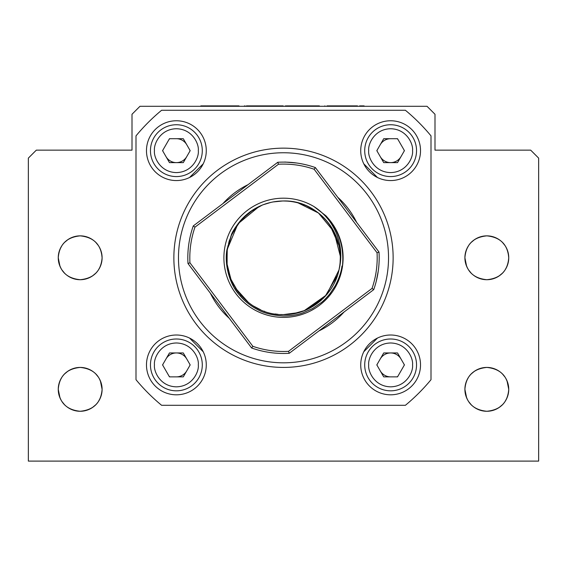 <?xml version="1.0" encoding="UTF-8"?>
<svg xmlns="http://www.w3.org/2000/svg" width="567" height="567" viewBox="0 0 567 567"><rect width="100%" height="100%" fill="white"/><g stroke="black" fill="none" stroke-linecap="round" stroke-linejoin="round"><path stroke-width="0.85" d="M327.039 105.894L356.636 105.894L356.636 106.291M329.774 105.894L329.774 106.291M356.636 105.894L357.472 105.894M319.37 105.894L288.716 105.894L288.716 106.291M288.716 105.894L288.468 106.291M293.21 105.894L293.21 106.291M312.523 105.894L312.523 106.291M283.174 106.291L283.174 105.894L248.509 105.894L248.509 106.291M248.552 105.894L248.552 106.291M251.039 105.894L251.039 106.291M271.04 105.894L271.04 106.291M239.005 105.894L212.171 105.894L212.171 106.291M212.171 105.894L207.777 105.894L207.777 106.291M232.208 105.894L232.208 106.291M202.922 106.291L202.922 105.894L202.731 106.291M202.731 105.894L200.817 105.894L200.817 106.291M202.922 105.894L206.197 105.894L206.197 106.291M204.623 105.894L204.623 106.291M206.197 105.894L206.537 106.291M206.537 105.894L206.714 106.291M206.714 105.894L207.777 105.894M245.064 106.291L245.064 105.894L244.462 106.291M244.462 105.894L244.044 106.291M246.411 106.291L246.411 105.894L246.057 106.291M246.411 105.894L246.73 106.291M246.73 105.894L247.545 105.894L247.545 106.291M247.545 105.894L248.509 105.894M285.265 106.291L285.265 105.894L285.031 106.291M285.265 105.894L285.442 106.291M285.442 105.894L286.215 106.291M286.215 105.894L287.37 105.894L287.37 106.291M287.37 105.894L287.419 106.291M287.419 105.894L288.468 105.894M359.535 106.291L359.535 105.894L360.173 106.291M360.173 105.894L364.12 105.894L364.12 106.291M289.014 201.242L286.668 201.065M227.232 249.941L227.296 249.494M227.402 248.8L227.714 247.042M228.536 243.42L231.549 234.788M231.612 234.66L236.907 225.283M259.041 206.508L260.047 206.041M257.113 207.472L254.739 208.791M253.52 209.528L241.528 219.507L232.64 232.47M232.59 232.569L232.342 233.08M229.224 241.01L228.955 241.896M227.998 245.667L227.899 246.113M227.891 246.156L227.36 249.097M227.332 249.246L227.268 249.721M226.694 257.106L226.687 257.744M226.913 252.74L226.694 257.461M293.408 201.845L295.854 202.334M295.903 202.348L298.029 202.866M372.037 288.419L288.518 351.342A93.69 93.69 0 0 1 252.868 346.324L189.945 262.805L187.989 263.52A95.681 95.681 0 0 1 193.276 225.928L194.963 227.154L278.482 164.232A93.69 93.69 0 0 1 314.132 169.25L377.055 252.769L379.011 252.053A95.681 95.681 0 0 1 373.724 289.645L372.037 288.419A93.69 93.69 0 0 0 377.055 252.769M226.687 257.787L227.247 249.87L231.456 235L239.884 221.385A56.813 56.813 0 0 1 338.981 269.991L326.486 294.932L304.181 310.702M282.727 200.98L283.5 200.973C317.421 199.931 345.048 233.03 339.753 265.696L338.981 269.991C333.701 295.563 309.114 315.302 283.5 314.593C249.579 315.635 221.952 282.543 227.247 249.87L231.456 235L239.884 221.385L231.322 235.319L227.247 249.87L231.456 235L239.884 221.385C235.234 227.374 232.399 231.818 231.386 234.731L226.913 249.827C224.376 263.485 229.089 284.074 239.813 295.428C244.831 301.566 251.883 306.662 257.56 309.547C263.761 313.154 272.408 315.295 283.5 315.968C290.963 315.939 297.505 314.876 303.111 312.778L312.566 308.54L321.17 302.665C323.445 300.992 326.379 298.001 329.98 293.685L335.196 285.867C339.038 278.475 341.299 271.855 341.965 266.008M248.913 212.717L250.217 211.746M258.758 206.643L259.374 206.353M262.209 205.112L249.515 212.264L238.735 222.81L231.109 235.822L227.247 249.87L227.006 263.761L230.833 279.077L238.112 291.948L248.488 302.523L238.303 292.203L231.06 279.637L227.119 264.732L227.112 250.855M262.238 205.105L263.06 204.779M250.933 304.337L248.516 302.551L235.425 288.057M287.752 201.136L288.646 201.207M306.52 205.849L314.281 210.038M317.832 212.526L319.334 213.702M321.39 215.46L321.978 215.992M336.784 238.076L337.209 239.274M339.257 246.914L339.435 247.843M298.143 312.679L283.5 314.593M318.512 213.05L322.056 216.062M329.845 224.929L338.974 245.525M340.313 257.907L340.072 262.982M283.5 200.973L287.597 201.122M379.011 252.053L315.358 167.563A95.681 95.681 0 0 0 277.766 162.275L193.276 225.928M278.482 164.232L277.766 162.275M342.447 266.072C344.332 246.928 338.846 230.195 326.004 215.857L313.856 206.494A59.599 59.599 0 0 0 224.482 249.487A59.599 59.599 0 0 0 283.5 317.385A59.599 59.599 0 0 0 325.933 215.928M340.051 263.18L339.782 265.505M339.753 265.696L339.576 266.908L339.753 265.696M321.354 300.149L304.777 310.461L324.99 296.591L337.627 275.038M339.08 269.531L337.634 275.023M340.313 257.942L340.306 258.439M226.694 256.993L227.069 251.224M227.147 250.614L227.239 249.877M262.273 205.091L261.819 205.275M261.38 205.46L258.602 206.721M229.607 239.82L229.259 240.89M262.571 204.97L261.6 205.367M272.961 201.958L282.692 200.98L272.961 201.958M227.247 249.87L227.367 249.019L227.247 249.87M227.381 248.97L237.956 223.823L259.176 206.445L237.956 223.823L227.381 248.97M378.246 271.111C375.148 286.845 375.148 286.852 378.246 271.125A95.681 95.681 0 0 0 378.246 271.111C379.607 255.129 379.607 255.129 378.246 271.111M375.772 283.096L375.964 282.38M376.63 279.729L377.034 277.958M377.48 275.739L377.884 273.492M373.724 289.645L289.234 353.298A95.681 95.681 0 0 1 251.642 348.01L252.868 346.324M340.313 257.787L340.306 257.135M340.285 256.05L334.069 231.889L318.484 213.022L298.051 202.873M189.945 262.805A93.69 93.69 0 0 1 194.963 227.154M288.518 351.342L289.234 353.298M315.358 167.563L314.132 169.25M296.81 163.034C312.566 166.138 312.573 166.138 296.825 163.034C280.849 161.68 280.842 161.68 296.81 163.034L294.429 162.729M292.097 162.488L289.992 162.325M288.071 162.212L285.314 162.119M309.058 165.578L308.136 165.33M305.358 164.636L303.586 164.239M338.981 269.991L339.916 265.717C341.887 254.434 340.547 243.25 335.891 232.172C332.914 225.879 329.888 221.066 326.812 217.742C323.013 213.291 318.271 209.287 313.856 206.494M285.683 314.557L283.5 314.6M187.989 263.52L251.642 348.01M210.371 293.224L229.266 318.307A81.265 81.265 0 0 1 210.371 293.224M248.062 184.658L222.98 203.546A81.265 81.265 0 0 1 248.062 184.658M253.966 209.258L254.491 208.94M263.145 204.744L271.026 202.362M337.975 273.918L337.648 274.967M336.564 278.085L334.218 283.387M332.985 285.697L331.376 288.362M331.022 288.915L326.961 294.372M323.41 298.214L323.048 298.575M320.709 300.716L313.594 305.967M304.5 310.574L293.132 313.771M292.246 313.92L290.836 314.118M288.001 314.416L286.307 314.529M282.983 314.593L280.75 314.529M277.972 314.324L275.045 313.962M264.711 311.396L264.201 311.219M260.629 309.788L253.584 306.081M247.581 301.8L240.741 295.187M237.389 290.97L235.525 288.213M234.008 285.676L233.306 284.4M231.386 280.403L230.861 279.148M229.529 275.527L227.431 266.944M226.708 259.289L226.687 257.865M166.018 156.641A11.957 11.957 0 0 0 186.734 156.641M202.291 150.659A25.912 25.912 0 0 0 176.38 124.747A25.912 25.912 0 0 0 150.461 150.659A25.912 25.912 0 0 0 176.38 176.578A25.912 25.912 0 0 0 202.291 150.659M169.469 138.702L162.566 150.659L169.469 162.623L183.283 162.623L190.186 150.659L183.283 138.702L169.469 138.702M186.734 144.684A11.957 11.957 0 0 0 176.38 138.702M416.539 150.659A25.912 25.912 0 0 0 390.62 124.747A25.912 25.912 0 0 0 364.709 150.659A25.912 25.912 0 0 0 390.62 176.578A25.912 25.912 0 0 0 416.539 150.659M383.717 138.702L376.814 150.659L383.717 162.623L397.531 162.623L404.434 150.659L397.531 138.702L383.717 138.702M380.266 156.641A11.957 11.957 0 0 0 400.982 156.641M390.62 138.702A11.964 11.964 0 0 0 380.266 144.684M186.734 358.932A11.957 11.957 0 0 0 166.018 358.932M202.291 364.907A25.912 25.912 0 0 0 176.38 338.995A25.912 25.912 0 0 0 150.461 364.907A25.912 25.912 0 0 0 176.38 390.826A25.912 25.912 0 0 0 202.291 364.907M169.469 352.95L162.566 364.907L169.469 376.871L183.283 376.871L190.186 364.907L183.283 352.95L169.469 352.95M176.38 376.871A11.957 11.957 0 0 0 186.734 370.889M416.539 364.907A25.912 25.912 0 0 0 390.62 338.995A25.912 25.912 0 0 0 364.709 364.907A25.912 25.912 0 0 0 390.62 390.826A25.912 25.912 0 0 0 416.539 364.907A25.912 25.912 0 0 0 390.62 338.995A25.912 25.912 0 0 0 364.709 364.907A25.912 25.912 0 0 0 390.62 390.826A25.912 25.912 0 0 0 416.539 364.907M383.717 352.95L376.814 364.907L383.717 376.871L397.531 376.871L404.434 364.907L397.531 352.95L383.717 352.95M380.266 370.889A11.964 11.964 0 0 0 390.62 376.871M400.982 358.932A11.964 11.964 0 0 0 380.266 358.932M40.314 150.142L120.048 150.142M446.952 150.142L526.686 150.142M102.103 389.345A21.929 21.929 0 0 0 80.174 367.423A21.929 21.929 0 0 0 58.252 389.345C59.308 402.591 66.615 409.898 80.181 411.273C93.711 409.92 101.025 402.613 102.103 389.345C101.046 376.105 93.739 368.798 80.174 367.423C66.644 368.777 59.329 376.084 58.252 389.345A21.929 21.929 0 0 0 80.174 411.273A21.929 21.929 0 0 0 102.103 389.345L101.734 393.37M102.103 257.787A21.929 21.929 0 0 0 80.174 235.858A21.929 21.929 0 0 0 58.252 257.787C59.308 271.026 66.615 278.333 80.181 279.715C93.711 278.362 101.025 271.047 102.103 257.787C101.046 244.547 93.739 237.233 80.174 235.858C66.644 237.212 59.329 244.526 58.252 257.787A21.929 21.929 0 0 0 80.174 279.715A21.929 21.929 0 0 0 102.103 257.787L101.734 261.805M508.748 389.345A21.929 21.929 0 0 0 486.826 367.423A21.929 21.929 0 0 0 464.897 389.345C465.954 402.591 473.261 409.898 486.826 411.273C500.356 409.92 507.671 402.613 508.748 389.345C507.692 376.105 500.385 368.798 486.819 367.423C473.289 368.777 465.975 376.084 464.897 389.345A21.929 21.929 0 0 0 486.826 411.273A21.929 21.929 0 0 0 508.748 389.345L508.379 393.37M508.748 257.787A21.929 21.929 0 0 0 486.826 235.858A21.929 21.929 0 0 0 464.897 257.787C465.954 271.026 473.261 278.333 486.826 279.715C500.356 278.362 507.671 271.047 508.748 257.787C507.692 244.547 500.385 237.233 486.819 235.858C473.289 237.212 465.975 244.526 464.897 257.787A21.929 21.929 0 0 0 486.826 279.715A21.929 21.929 0 0 0 508.748 257.787L508.379 261.805M84.71 367.898L86.843 368.458M88.778 369.181L92.428 371.165M95.837 374L98.367 377.105M100.345 380.741L101.45 384.036M100.373 397.885L98.382 401.571M95.816 404.718L92.705 407.347M88.785 409.516L86.879 410.224M84.49 410.848L80.181 411.273M84.71 236.333L86.843 236.9M89.026 237.722L92.428 239.6M95.858 242.456L98.367 245.546M100.345 249.182L101.45 252.471M100.345 266.398L98.467 269.885M95.83 273.138L92.705 275.782M88.785 277.95L86.879 278.666M84.49 279.283L80.181 279.715M84.171 279.347L81.492 279.673M92.428 275.973L95.795 273.174M101.734 253.768L101.387 252.223M98.467 245.688L95.993 242.598M92.258 239.487L89.175 237.786M76.127 236.233L75.652 236.333M67.92 239.607L64.532 242.421M61.874 245.709L60.74 247.63M58.621 253.754L58.252 257.787L59.982 266.327M58.621 261.819L58.968 263.357M61.895 269.885L64.525 273.138M68.068 276.065L69.982 277.199M84.221 410.898L84.681 410.806M92.428 407.531L95.788 404.746M98.495 401.401L99.374 399.941M101.734 385.326L101.387 383.788M92.258 371.045L90.146 369.819M76.127 367.799L75.659 367.891M67.912 371.172L64.603 373.915M61.874 377.275L60.74 379.203M58.621 385.319L58.252 389.345M58.621 393.378L58.968 394.923M61.888 401.45L64.461 404.632M68.068 407.623L69.975 408.757M491.355 367.898L493.488 368.458M495.423 369.181L499.073 371.165M502.482 374L505.013 377.105M506.99 380.741L508.096 384.036M507.018 397.885L505.027 401.571M502.461 404.718L499.35 407.347M495.43 409.516L493.524 410.224M491.135 410.848L486.826 411.273M491.355 236.333L493.488 236.9M495.671 237.722L499.073 239.6M502.504 242.456L505.013 245.546M506.99 249.182L508.096 252.471M506.99 266.398L505.112 269.885M502.475 273.138L499.35 275.782M495.43 277.95L493.524 278.666M491.135 279.283L486.826 279.715M482.772 367.799L482.304 367.891M474.558 371.172L471.248 373.915M468.519 377.275L467.385 379.203M465.266 385.319L464.897 389.345M465.266 393.378L465.613 394.923M468.533 401.45L471.106 404.632M471.17 404.703L468.633 401.585M474.714 407.623L476.62 408.757M490.866 410.898L491.327 410.806M499.073 407.531L502.433 404.746M505.14 401.401L506.019 399.941M508.379 385.326L508.032 383.788M498.903 371.045L496.791 369.819M482.517 236.283L486.777 235.858M482.772 236.233L482.297 236.333M474.565 239.607L471.177 242.421M468.519 245.709L467.385 247.63M465.266 253.754L464.897 257.787L466.627 266.327M465.266 261.819L465.613 263.357M468.54 269.885L471.17 273.138M474.714 276.065L476.627 277.199M490.866 279.34L486.819 279.715M499.073 275.973L502.44 273.174M508.379 253.768L508.032 252.223M505.112 245.688L502.638 242.598M498.903 239.487L495.82 237.786M482.255 410.791L480.157 410.239M478.116 409.473L474.565 407.524M464.897 389.316L466.627 397.885L465.55 394.675M466.662 380.719L468.533 377.246M471.17 373.993L474.296 371.35M478.215 369.181L480.107 368.472M482.517 367.848L486.819 367.423L482.368 367.877M482.517 279.283L480.157 278.673M478.109 277.908L474.565 275.966M466.655 266.391L465.55 263.109M466.627 249.246L468.54 245.688M478.215 237.623L480.107 236.914M28.35 158.115L36.323 150.142L28.35 158.115L28.35 461.106L538.65 461.106L538.65 158.115L538.65 461.106M530.677 150.142L538.65 158.115L530.677 150.142L434.995 150.142L434.995 114.265L427.022 106.291L139.978 106.291L132.005 114.265L132.005 150.142L36.323 150.142M508.167 252.769L508.748 257.808M508.493 261.125L508.096 263.102M502.412 273.202L499.662 275.562M465.153 254.427L465.55 252.464M471.227 242.371L473.991 240.004M482.354 236.319L486.819 235.858M507.018 380.811L508.748 389.373M508.493 392.683L508.096 394.66M491.291 410.813L486.819 411.273M465.153 385.992L465.55 384.022M471.234 373.929L473.991 371.569M101.521 252.769L102.103 257.808M101.847 261.125L101.45 263.102M95.766 273.202L93.016 275.562M75.872 279.283L73.512 278.673M58.507 254.427L58.904 252.464M59.982 249.246L61.895 245.688M64.581 242.371L67.345 240.004M75.709 236.319L80.174 235.858L75.638 236.333M100.373 380.811L102.103 389.373M101.847 392.683L101.45 394.66M84.646 410.813L80.174 411.273M58.904 394.675L59.982 397.885L58.252 389.316M58.507 385.992L58.904 384.022M64.588 373.929L67.345 371.569M75.723 367.877L80.174 367.423L75.872 367.848M71.463 277.908L67.92 275.966M60.01 266.391L58.904 263.109M71.57 237.623L73.462 236.914M75.638 410.799L73.526 410.239M71.442 409.459L67.92 407.524M64.496 404.675L61.987 401.592M60.024 380.705L61.888 377.246M64.539 373.979L67.671 371.335M71.57 369.181L73.462 368.472M189.527 338.06L203.227 351.76M363.773 351.76L377.473 338.06M377.473 177.514L363.773 163.813M203.227 163.813L189.527 177.514M162.828 364.453L162.828 365.368M169.207 376.41L170.001 376.871M189.924 365.368L189.924 364.453M377.076 364.453L377.076 365.368M396.999 376.871L397.793 376.41M404.172 365.368L404.172 364.453M377.076 150.205L377.076 151.12M404.172 151.12L404.172 150.205M397.793 139.156L396.999 138.702M162.828 150.205L162.828 151.12M189.924 151.12L189.924 150.205M170.001 138.702L169.207 139.156M420.523 150.659A29.902 29.902 0 0 0 390.62 120.764A29.902 29.902 0 0 0 360.725 150.659A29.902 29.902 0 0 0 390.62 180.561A29.902 29.902 0 0 0 420.523 150.659M420.523 364.907A29.902 29.902 0 0 0 390.62 335.012A29.902 29.902 0 0 0 360.725 364.907A29.902 29.902 0 0 0 390.62 394.809A29.902 29.902 0 0 0 420.523 364.907M206.275 364.907A29.902 29.902 0 0 0 176.38 335.012A29.902 29.902 0 0 0 146.477 364.907A29.902 29.902 0 0 0 176.38 394.809A29.902 29.902 0 0 0 206.275 364.907M393.137 257.787A109.637 109.637 0 0 0 283.5 148.15A109.637 109.637 0 0 0 173.863 257.787A109.637 109.637 0 0 0 283.5 367.423A109.637 109.637 0 0 0 393.137 257.787M206.275 150.659A29.902 29.902 0 0 0 176.38 120.764A29.902 29.902 0 0 0 146.477 150.659A29.902 29.902 0 0 0 176.38 180.561A29.902 29.902 0 0 0 206.275 150.659M431.012 379.692A191.363 191.363 0 0 1 405.405 405.292L161.595 405.292A191.363 191.363 0 0 1 135.995 379.692L135.995 135.882A191.363 191.363 0 0 1 161.595 110.274L405.405 110.274A191.363 191.363 0 0 1 431.012 135.882M431.005 135.882L431.005 379.692M344.02 312.02A81.265 81.265 0 0 1 318.938 330.915M388.53 257.787A105.03 105.03 0 0 0 283.5 152.757A105.03 105.03 0 0 0 178.47 257.787A105.03 105.03 0 0 0 283.5 362.816A105.03 105.03 0 0 0 388.53 257.787M337.734 197.266A81.265 81.265 0 0 1 356.629 222.349M154.451 150.659C153.572 144.252 160.149 129.035 176.38 128.737C192.603 129.035 199.187 144.252 198.301 150.659C199.187 157.073 192.603 172.29 176.38 172.588C160.149 172.29 153.572 157.073 154.451 150.659M368.699 150.659C367.813 144.252 374.397 129.035 390.62 128.737C406.851 129.035 413.428 144.252 412.549 150.659C413.428 157.073 406.851 172.29 390.62 172.588C374.397 172.29 367.813 157.073 368.699 150.659M154.451 364.907C153.572 358.493 160.149 343.283 176.38 342.985C192.603 343.283 199.187 358.493 198.301 364.907C199.187 371.321 192.603 386.538 176.38 386.836C160.149 386.538 153.572 371.321 154.451 364.907M368.699 364.907C367.813 358.493 374.397 343.283 390.62 342.985C406.851 343.283 413.428 358.493 412.549 364.907C413.428 371.321 406.851 386.538 390.62 386.836C374.397 386.538 367.813 371.321 368.699 364.907M324.884 105.894L324.884 106.291M288.568 106.291L288.568 105.894M324.813 106.291L324.813 105.894M207.798 106.291L207.798 105.894"/></g></svg>
